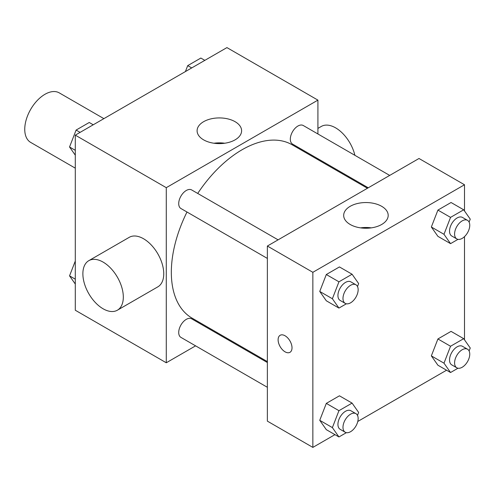 <?xml version="1.0" encoding="UTF-8"?>
<svg xmlns="http://www.w3.org/2000/svg" width="495" height="495" viewBox="0 0 495 495"><rect width="100%" height="100%" fill="white"/><g stroke="black" fill="none" stroke-linecap="round" stroke-linejoin="round"><path stroke-width="0.74" d="M103.888 118.639L59.264 92.874A28.592 16.508 120 0 0 37.23 100.534A28.592 16.508 120 0 0 24.75 129.313A28.592 16.508 120 0 0 30.671 142.399L75.296 168.164M195.587 345.85L166.277 362.773L75.296 310.241L75.296 135.147L226.933 47.6L317.914 100.126L317.914 133.972M217.837 333.005L217.033 333.469M186.986 212.015A100.077 57.779 120 0 0 171.332 272.306A100.077 57.779 120 0 0 192.06 318.118L267.368 361.598M367.445 188.261L292.137 144.781A100.077 57.779 120 0 0 197.709 193.44M317.914 158.734L317.914 159.668M166.277 362.773L166.277 187.673L317.914 100.126M389.695 175.416L303.262 125.513A10.723 6.188 120 0 0 294.995 128.384A10.723 6.188 120 0 0 290.317 139.175A10.723 6.188 120 0 0 292.539 144.082L368.249 187.797M267.368 362.532L191.658 318.817A10.723 6.188 120 0 0 183.391 321.688A10.723 6.188 120 0 0 178.714 332.479A10.723 6.188 120 0 0 180.935 337.386L267.368 387.294M267.368 258.421L180.935 208.519A10.723 6.188 -60 0 1 180.935 196.138A10.723 6.188 -60 0 1 191.658 189.944L278.091 239.852M166.277 187.673L75.296 135.147M203.612 139.856A22.256 12.851 180 0 1 197.097 130.767A22.256 12.851 180 0 1 219.353 117.921A22.256 12.851 180 0 1 241.61 130.767A22.256 12.851 180 0 1 227.867 142.64A22.256 12.851 180 0 1 203.612 139.856M88.797 260.673L129.238 237.328A28.592 16.508 60 0 1 151.272 244.988A28.592 16.508 60 0 1 163.752 273.766A28.592 16.508 60 0 1 157.831 286.853L117.389 310.198A28.592 16.508 60 0 1 88.797 293.69A28.592 16.508 60 0 1 88.797 260.673A28.592 16.508 60 0 1 110.831 268.333A28.592 16.508 60 0 1 123.317 297.111A28.592 16.508 60 0 1 117.389 310.198M354.89 155.319A28.592 16.508 -120 0 0 321.311 126.435L317.914 128.397M213.958 143.234A22.256 12.851 180 0 1 224.742 143.234M334.954 434.647L312.859 447.4L267.368 421.134L267.368 246.04L419.005 158.493L464.496 184.759L464.496 210.957M446.558 370.211L357.786 421.462M437.914 236.35L431.349 227.007L437.914 210.084L451.05 202.504L437.914 210.084L431.349 227.007L437.914 236.35L450.549 243.645L443.984 234.302L450.549 217.379L463.685 209.8L470.25 219.137L469.105 222.094M326.31 429.654L319.745 420.311L326.31 403.388L339.44 395.808L326.31 403.388L319.745 420.311L326.31 429.654L338.945 436.949L332.38 427.606L338.945 410.683L352.081 403.103L358.646 412.446L357.501 415.398M464.496 236.629L464.496 339.824M312.859 447.4L312.859 272.306L464.496 184.759M437.914 365.217L431.349 355.88L437.914 338.957L451.05 331.372L437.914 338.957L431.349 355.88L437.914 365.217L450.549 372.512L443.984 363.175L450.549 346.253L463.685 338.667L470.25 348.01L469.105 350.961M326.31 300.781L319.745 291.444L326.31 274.521L339.44 266.935L326.31 274.521L319.745 291.444L326.31 300.781L338.945 308.082L332.38 298.739L338.945 281.816L352.081 274.23L358.646 283.573L357.501 286.525M312.859 272.306L267.368 246.04M350.194 224.483A22.256 12.851 180 0 1 343.679 215.399A22.256 12.851 180 0 1 365.935 202.548A22.256 12.851 180 0 1 388.191 215.399A22.256 12.851 180 0 1 374.449 227.267A22.256 12.851 180 0 1 350.194 224.483M292.013 347.812A9.826 5.674 60 0 1 289.977 352.316A9.826 5.674 60 0 1 280.145 346.636A9.826 5.674 60 0 1 280.145 335.288A9.826 5.674 60 0 1 287.719 337.924A9.826 5.674 60 0 1 292.013 347.812M289.977 352.31A9.826 5.674 60 0 1 280.151 346.636A9.826 5.674 60 0 1 280.145 335.288M360.539 227.867A22.256 12.851 180 0 1 371.324 227.867M346.376 303.788L338.945 308.082M355.93 284.786L350.875 281.872A10.723 6.188 120 0 0 342.614 284.743A10.723 6.188 120 0 0 337.93 295.534A10.723 6.188 120 0 0 340.152 300.44L345.207 303.361A10.723 6.188 120 0 0 355.93 297.167A10.723 6.188 120 0 0 355.93 284.786A10.723 6.188 120 0 0 347.663 287.663A10.723 6.188 120 0 0 342.986 298.454A10.723 6.188 120 0 0 345.207 303.361M332.38 298.739L319.745 291.444M338.945 281.816L326.31 274.521M352.081 274.23L339.44 266.935M457.98 239.357L450.549 243.645M467.534 220.355L462.479 217.435A10.723 6.188 120 0 0 454.218 220.306A10.723 6.188 120 0 0 449.534 231.097A10.723 6.188 120 0 0 451.756 236.01L456.811 238.924A10.723 6.188 120 0 0 467.534 232.737A10.723 6.188 120 0 0 467.534 220.355A10.723 6.188 120 0 0 459.273 223.226A10.723 6.188 120 0 0 454.589 234.017A10.723 6.188 120 0 0 456.811 238.924M443.984 234.302L431.349 227.007M450.549 217.379L437.914 210.084M463.685 209.8L451.05 202.504M346.376 432.661L338.945 436.949M355.93 413.659L350.875 410.739A10.723 6.188 120 0 0 342.614 413.616A10.723 6.188 120 0 0 337.93 424.407A10.723 6.188 120 0 0 340.152 429.314L345.207 432.228A10.723 6.188 120 0 0 355.93 426.04A10.723 6.188 120 0 0 355.93 413.659A10.723 6.188 120 0 0 347.663 416.53A10.723 6.188 120 0 0 342.986 427.321A10.723 6.188 120 0 0 345.207 432.228M332.38 427.606L319.745 420.311M338.945 410.683L326.31 403.388M352.081 403.103L339.44 395.808M457.98 368.224L450.549 372.512M467.534 349.223L462.479 346.308A10.723 6.188 120 0 0 454.218 349.179A10.723 6.188 120 0 0 449.534 359.97A10.723 6.188 120 0 0 451.756 364.877L456.811 367.797A10.723 6.188 120 0 0 467.534 361.604A10.723 6.188 120 0 0 467.534 349.223A10.723 6.188 120 0 0 459.273 352.1A10.723 6.188 120 0 0 454.589 362.891A10.723 6.188 120 0 0 456.811 367.797M443.984 363.175L431.349 355.88M450.549 346.253L437.914 338.957M463.685 338.667L451.05 331.372M75.296 155.176L69.541 146.99L76.106 130.067L89.242 122.488L93.233 124.79M75.296 150.313L69.541 146.99M80.103 132.369L76.106 130.067M185.408 71.571L187.716 65.631L200.846 58.051L204.837 60.353M191.707 67.939L187.716 65.631M75.296 284.043L69.541 275.863L75.296 261.032M75.296 279.18L69.541 275.863M348.022 177.049L348.827 176.579"/></g></svg>
